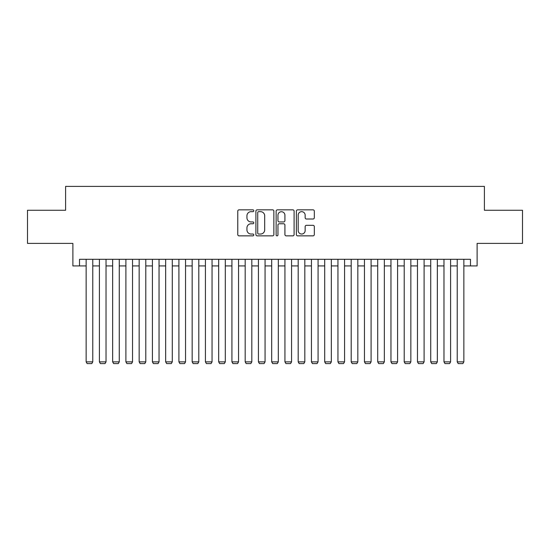 <?xml version="1.0" encoding="UTF-8"?>
<svg xmlns="http://www.w3.org/2000/svg" width="550" height="550" viewBox="0 0 550 550"><rect width="100%" height="100%" fill="white"/><g stroke="black" fill="none" stroke-linecap="round" stroke-linejoin="round"><path stroke-width="0.82" d="M253.798 210.753A0.908 0.908 0 0 0 252.883 209.839L239.064 209.839A1.299 1.299 0 0 0 237.765 211.138L237.765 234.554A1.299 1.299 0 0 0 239.064 235.861L252.883 235.861A0.908 0.908 0 0 0 253.798 234.946A0.908 0.908 0 0 0 252.883 234.039L251.096 234.039A4.159 4.159 0 0 1 246.936 229.873L246.936 227.92A4.159 4.159 0 0 1 251.096 223.761L252.883 223.761A0.908 0.908 0 0 0 253.798 222.846A0.908 0.908 0 0 0 252.883 221.939L251.096 221.939A4.159 4.159 0 0 1 246.936 217.779L246.936 215.827A4.159 4.159 0 0 1 251.096 211.661L252.883 211.661A0.908 0.908 0 0 0 253.798 210.753M313.019 219.01A1.299 1.299 0 0 0 314.318 217.711L314.318 211.138A1.299 1.299 0 0 0 313.019 209.839L297.667 209.839A1.299 1.299 0 0 0 296.368 211.138L296.368 234.554A1.299 1.299 0 0 0 297.667 235.861L313.019 235.861A1.299 1.299 0 0 0 314.318 234.554L314.318 226.621A1.299 1.299 0 0 0 313.019 225.321L306.446 225.321A1.299 1.299 0 0 0 305.147 226.621L305.147 230.56A3.479 3.479 0 0 1 301.668 234.039A3.479 3.479 0 0 1 298.189 230.56L298.189 215.139A3.479 3.479 0 0 1 301.668 211.661A3.479 3.479 0 0 1 305.147 215.139L305.147 217.711A1.299 1.299 0 0 0 306.446 219.01L313.019 219.01M79.516 265.925L79.516 259.298L470.484 259.298L470.484 265.925L477.111 265.925L477.111 243.389L522.5 243.389L522.5 210.258L484.399 210.258L484.399 186.402L65.601 186.402L65.601 210.258L27.5 210.258L27.5 243.389L72.889 243.389L72.889 265.925L86.144 265.925M273.859 211.138A1.299 1.299 0 0 0 272.559 209.839L257.207 209.839A1.299 1.299 0 0 0 255.908 211.138L255.908 234.554A1.299 1.299 0 0 0 257.207 235.861L272.559 235.861A1.299 1.299 0 0 0 273.859 234.554L273.859 211.138M277.441 209.839L292.793 209.839A1.299 1.299 0 0 1 294.092 211.138L294.092 234.554A1.299 1.299 0 0 1 292.793 235.861L286.22 235.861A1.299 1.299 0 0 1 284.921 234.554L284.921 225.06A1.299 1.299 0 0 0 283.621 223.761L279.262 223.761A1.299 1.299 0 0 0 277.956 225.06L277.956 234.946A0.908 0.908 0 0 1 277.049 235.861A0.908 0.908 0 0 1 276.141 234.946L276.141 211.138A1.299 1.299 0 0 1 277.441 209.839M92.771 265.925L99.399 265.925M106.026 265.925L112.654 265.925M119.274 265.925L125.902 265.925M132.529 265.925L139.157 265.925M145.784 265.925L152.412 265.925M159.039 265.925L165.66 265.925M172.287 265.925L178.915 265.925M185.542 265.925L192.17 265.925M198.798 265.925L205.425 265.925M212.046 265.925L218.673 265.925M225.301 265.925L231.928 265.925M238.556 265.925L245.183 265.925M251.811 265.925L258.431 265.925M265.059 265.925L271.686 265.925M278.314 265.925L284.941 265.925M291.569 265.925L298.189 265.925M304.817 265.925L311.444 265.925M318.072 265.925L324.699 265.925M331.327 265.925L337.954 265.925M344.575 265.925L351.202 265.925M357.83 265.925L364.457 265.925M371.085 265.925L377.712 265.925M384.34 265.925L390.961 265.925M397.588 265.925L404.216 265.925M410.843 265.925L417.471 265.925M424.098 265.925L430.726 265.925M437.346 265.925L443.974 265.925M450.601 265.925L457.229 265.925M463.856 265.925L470.484 265.925M258.644 211.661A0.908 0.908 0 0 0 257.73 212.575L257.73 233.124A0.908 0.908 0 0 0 258.644 234.039L260.528 234.039A4.159 4.159 0 0 0 264.688 229.873L264.688 215.827A4.159 4.159 0 0 0 260.528 211.661L258.644 211.661M284.921 215.208A3.479 3.479 0 0 0 281.442 211.729A3.479 3.479 0 0 0 277.956 215.208L277.956 220.639A1.299 1.299 0 0 0 279.262 221.939L283.621 221.939A1.299 1.299 0 0 0 284.921 220.639L284.921 215.208M92.771 259.298L92.771 361.873L86.144 361.873L86.144 259.298M92.771 361.873L91.774 363.598L87.141 363.598L86.144 361.873M106.026 259.298L106.026 361.873L99.399 361.873L99.399 259.298M106.026 361.873L105.029 363.598L100.389 363.598L99.399 361.873M119.274 259.298L119.274 361.873L112.654 361.873L112.654 259.298M119.274 361.873L118.284 363.598L113.644 363.598L112.654 361.873M132.529 259.298L132.529 361.873L125.902 361.873L125.902 259.298M132.529 361.873L131.539 363.598L126.899 363.598L125.902 361.873M145.784 259.298L145.784 361.873L139.157 361.873L139.157 259.298M145.784 361.873L144.787 363.598L140.154 363.598L139.157 361.873M159.039 259.298L159.039 361.873L152.412 361.873L152.412 259.298M159.039 361.873L158.042 363.598L153.402 363.598L152.412 361.873M172.287 259.298L172.287 361.873L165.66 361.873L165.66 259.298M172.287 361.873L171.297 363.598L166.657 363.598L165.66 361.873M185.542 259.298L185.542 361.873L178.915 361.873L178.915 259.298M185.542 361.873L184.546 363.598L179.912 363.598L178.915 361.873M198.798 259.298L198.798 361.873L192.17 361.873L192.17 259.298M198.798 361.873L197.801 363.598L193.16 363.598L192.17 361.873M212.046 259.298L212.046 361.873L205.425 361.873L205.425 259.298M212.046 361.873L211.056 363.598L206.415 363.598L205.425 361.873M225.301 259.298L225.301 361.873L218.673 361.873L218.673 259.298M225.301 361.873L224.311 363.598L219.67 363.598L218.673 361.873M238.556 259.298L238.556 361.873L231.928 361.873L231.928 259.298M238.556 361.873L237.559 363.598L232.925 363.598L231.928 361.873M251.811 259.298L251.811 361.873L245.183 361.873L245.183 259.298M251.811 361.873L250.814 363.598L246.173 363.598L245.183 361.873M265.059 259.298L265.059 361.873L258.431 361.873L258.431 259.298M265.059 361.873L264.069 363.598L259.428 363.598L258.431 361.873M278.314 259.298L278.314 361.873L271.686 361.873L271.686 259.298M278.314 361.873L277.317 363.598L272.683 363.598L271.686 361.873M291.569 259.298L291.569 361.873L284.941 361.873L284.941 259.298M291.569 361.873L290.572 363.598L285.931 363.598L284.941 361.873M304.817 259.298L304.817 361.873L298.189 361.873L298.189 259.298M304.817 361.873L303.827 363.598L299.186 363.598L298.189 361.873M318.072 259.298L318.072 361.873L311.444 361.873L311.444 259.298M318.072 361.873L317.075 363.598L312.441 363.598L311.444 361.873M331.327 259.298L331.327 361.873L324.699 361.873L324.699 259.298M331.327 361.873L330.33 363.598L325.689 363.598L324.699 361.873M344.575 259.298L344.575 361.873L337.954 361.873L337.954 259.298M344.575 361.873L343.585 363.598L338.944 363.598L337.954 361.873M357.83 259.298L357.83 361.873L351.202 361.873L351.202 259.298M357.83 361.873L356.84 363.598L352.199 363.598L351.202 361.873M371.085 259.298L371.085 361.873L364.457 361.873L364.457 259.298M371.085 361.873L370.088 363.598L365.454 363.598L364.457 361.873M384.34 259.298L384.34 361.873L377.712 361.873L377.712 259.298M384.34 361.873L383.343 363.598L378.703 363.598L377.712 361.873M397.588 259.298L397.588 361.873L390.961 361.873L390.961 259.298M397.588 361.873L396.598 363.598L391.957 363.598L390.961 361.873M410.843 259.298L410.843 361.873L404.216 361.873L404.216 259.298M410.843 361.873L409.846 363.598L405.212 363.598L404.216 361.873M424.098 259.298L424.098 361.873L417.471 361.873L417.471 259.298M424.098 361.873L423.101 363.598L418.461 363.598L417.471 361.873M437.346 259.298L437.346 361.873L430.726 361.873L430.726 259.298M437.346 361.873L436.356 363.598L431.716 363.598L430.726 361.873M450.601 259.298L450.601 361.873L443.974 361.873L443.974 259.298M450.601 361.873L449.611 363.598L444.971 363.598L443.974 361.873M463.856 259.298L463.856 361.873L457.229 361.873L457.229 259.298M463.856 361.873L462.859 363.598L458.226 363.598L457.229 361.873"/></g></svg>
